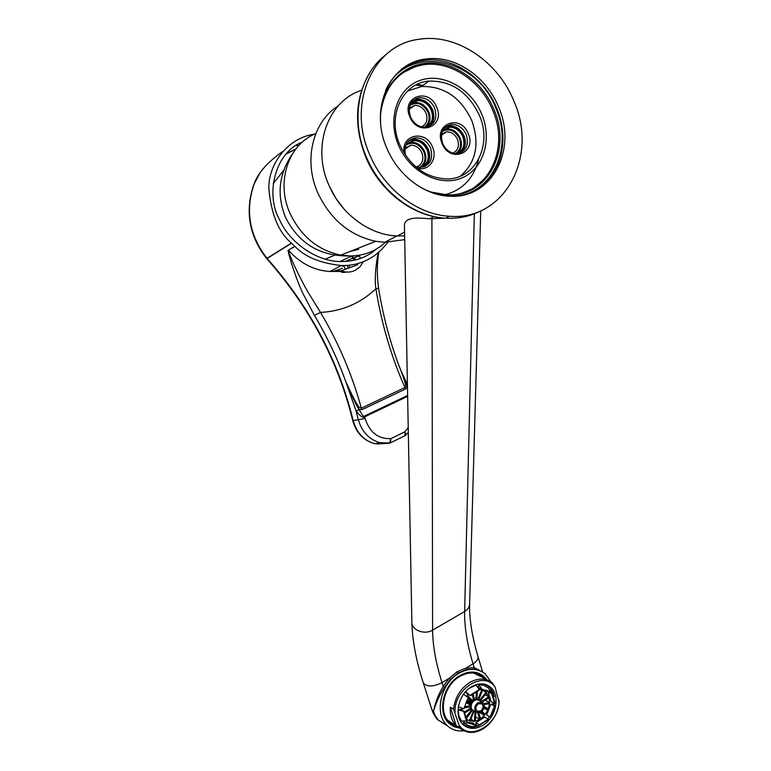 <?xml version="1.0" encoding="UTF-8"?>
<svg xmlns="http://www.w3.org/2000/svg" width="771" height="771" viewBox="0 0 771 771"><rect width="100%" height="100%" fill="white"/><g stroke="black" fill="none" stroke-linecap="round" stroke-linejoin="round"><path stroke-width="1.16" d="M286.764 153.342L295.823 149.044M359.797 255.143L359.238 255.779M342.488 268.269L332.995 271.527M376.441 249.043C366.957 257.341 355.238 261.494 341.274 261.523C316.602 262.034 289.135 241.892 279.738 220.12C264.376 193.078 276.105 151.559 302.348 142.105M342.218 266.217L343.895 265.523M314.674 134.135L313.942 134.26C289.115 137.73 268.8 162.363 268.79 187.931C270.949 213.76 278.485 232.138 291.39 243.077L294.907 246.421C304.94 256.888 320.389 263.248 341.254 265.523C360.018 265.985 375.544 258.256 387.832 242.316M282.649 151.521C267.103 162.498 257.533 173.485 253.938 184.491C245.101 211.032 249.457 235.647 266.997 258.333L291.39 243.077M346.285 272.038C342.97 272.664 341.158 272.471 340.859 271.45L341.399 270.737L330.017 271.469C314.462 270.631 300.623 263.595 288.508 250.353C287.708 249.611 288.855 252.878 291.949 260.155C293.51 264 299.977 277.926 307.272 290.918L320.514 312.419L314.395 315.368C326.971 336.455 337.361 358.342 345.562 381.038L356.077 410.933L358.322 419.684C361.936 431.914 369.164 439.595 380.036 442.727L389.48 443.219L390.897 438.641L390.328 442.968L389.596 443.19M341.399 270.737L357.657 264.771M407.474 387.321L407.204 386.888L405.594 388.998L404.948 387.514L361.329 408.158C352.193 374.773 338.585 342.864 320.514 312.419C341.871 311.291 360.336 303.417 375.901 288.797L378.58 288.209C383.11 316.524 390.357 343.48 400.313 369.087C408.119 389.056 405.074 386.165 404.948 387.514C391.254 356.78 381.568 323.868 375.901 288.797C374.61 280.152 375.323 268.241 378.041 253.09M340.859 271.45L330.017 271.469L341.254 265.523M298.772 145.574L296.18 145.478M294.907 246.421L288.354 250.199C287.602 249.361 288.296 252.551 290.436 259.769C291.457 263.643 296.739 279.96 302.319 292.276L314.395 315.368M253.938 184.491L253.707 184.847C244.831 211.35 249.1 235.849 266.496 258.343L267.142 258.487C309.932 306.868 338.642 361.011 353.263 420.918C356.848 433.032 364.037 440.646 374.831 443.749L374.87 443.739C363.555 440.578 356.202 432.897 352.761 420.706L352.742 420.648M405.594 388.998L361.994 409.652L361.329 408.158C359.691 406.115 361.127 415.367 345.562 381.038C356.298 406.288 357.407 406.645 359.103 409.536L356.144 411.049C360.385 416.379 363.237 418.306 364.702 416.851L365.097 418.47C369.56 432.367 378.156 439.085 390.897 438.641L404.862 431.77L408.225 427.712M361.994 409.652L359.161 409.623C362.553 415.636 364.288 417.795 364.375 416.099L364.702 416.851L407.637 396.352M359.103 409.536L356.144 411.049M407.165 386.791L400.612 369.81M376.836 443.98L389.143 443.335M374.831 443.749L380.036 442.727L390.328 442.968L405.507 435.403L406.086 434.883L404.862 431.77L405.074 435.711M355.547 259.894L354.515 257.504L359.363 255.827L360.471 258.391M352.52 255.924L354.361 260.174M345.369 261.436L352.945 258.15L353.87 260.28M352.945 258.15L351.48 256.261L341.216 260.877M347.172 265.359L348.068 267.412M343.702 265.59L345.09 268.771M340.136 261.494L341.216 260.974M348.926 265.195L349.591 266.737M352.733 256.415L351.894 256.801M411.916 140.746L412.398 141.382M355.518 249.293L359.238 247.828M353.908 249.929L356.771 249.332M315.753 133.662C288.2 144.505 275.69 182.187 290.069 213.5C301.114 236.466 318.028 250.344 340.811 255.114L349.302 255.943C363.845 256.03 376.142 251.23 386.184 241.564M340.811 255.114L375.756 241.294C349.832 235.666 330.518 219.552 317.835 192.952C303.244 160.551 312.592 121.779 338.122 105.964M375.756 241.294L384.845 242.277L404.708 239.636M329.496 186.515L335.944 198.359L344.039 209.057M404.64 235.82L397.325 235.965C369.984 235.242 341.245 214.386 328.928 185.223C311.397 146.731 327.752 100.953 361.589 90.274M474.329 213.818L464.634 611.509L432.598 630.138C424.676 635.169 411.579 630.148 411.859 622.274L404.428 224.351C406.452 216.304 419.511 218.01 429.861 218.762L445.185 218.145M410.972 63.473L413.429 63.058M411.695 66.942L413.825 66.653M402.963 72.069L402.433 72.185M405.353 70.228L406.76 69.92M423.809 64.253L419.414 64.398M403.522 68.05L402.915 68.301M421.554 59.81L425.313 59.868M369.81 154.846C346.536 103.622 373.154 44.304 419.154 39.273C456.499 33.153 498.307 61.632 514.035 101.473C538.572 156.715 504.523 221.017 449.522 216.246C417.786 214.752 384.324 189.618 369.81 154.846M386.975 148.485C368.837 108.432 390.107 62.075 426.488 58.943C454.929 54.982 486.549 76.724 498.644 107.169C517.543 149.641 491.811 198.966 450.042 196.229C424.975 195.641 398.347 175.894 386.975 148.485M400.621 70.103C407.772 64.716 415.82 61.458 424.754 60.302C453.136 56.341 484.689 78.006 496.765 108.364C510.229 139.85 500.909 176.993 475.36 190.813M385.577 90.583C405.874 43.06 477.345 57.15 496.013 108.644C513.939 149.102 490.954 196.364 451.536 196.268M380.566 122.069C378.908 91.624 398.732 66.113 424.898 63.405C452.134 59.675 482.386 80.463 493.98 109.598C512.098 150.278 487.474 197.53 447.488 195.053C438.911 194.735 430.459 192.461 422.132 188.22M415.752 66.451L399.821 74.228M471.505 189.897L484.824 178.573M391.302 83.432L399.908 75.009M460.056 193.935L470.869 189.502M380.913 111.516C385.567 84.463 400.062 68.821 424.397 64.6C451.324 60.928 481.239 81.475 492.708 110.282C510.624 150.499 486.279 197.241 446.746 194.812L431.481 192.143M481.798 114.32C492.573 139.956 483.282 169.61 461.28 178.168C439.441 187.112 409.661 171.933 398.491 145.179C386.994 118.551 397.576 87.855 420.291 80.309C442.853 72.368 471.341 88.578 481.798 114.32M479.408 115.371C492.804 145.372 474.897 180.183 445.686 178.911C425.38 177.475 410.095 166.122 399.821 144.861C386.82 116.093 402.443 82.796 428.898 81.09C451.43 80.666 468.267 92.096 479.408 115.371M407.522 91.017L421.612 86.506C443.951 86.044 460.644 97.31 471.688 120.315C479.967 143.647 476.179 162.257 460.326 176.164M404.418 153.641C399.725 134.723 425.804 128.95 432.55 147.116C437.957 158.826 428.628 171.798 417.275 168.097M442.091 143.522C433.138 123.717 460.759 113.655 468.257 133.672C477.162 153.092 449.917 163.693 442.091 143.522M409.844 116.816C400.718 96.741 429.023 86.882 436.656 107.159C445.734 126.858 417.815 137.257 409.844 116.816M405.498 155.289C403.686 145.218 407.165 139.387 415.916 137.778C422.441 137.942 427.317 141.372 430.536 148.061C433.591 159.192 430.208 165.669 420.359 167.49L415.405 166.526M425.091 166.44C429.823 162.122 430.922 156.455 428.397 149.429C425.178 142.76 420.32 139.349 413.805 139.185L409.122 140.418M408.081 141.43C416.244 137.537 422.922 140.235 428.136 149.526C430.767 157.12 429.302 162.932 423.751 166.96M406.269 144.09L413.67 140.534C419.675 140.688 424.166 143.84 427.134 149.998C429.842 158.575 427.674 164.406 420.638 167.48M407.184 143.155L411.232 142.153C417.227 142.307 421.698 145.449 424.657 151.579C426.951 157.891 426.016 163.047 421.853 167.047M405.768 145.208C412.996 141.218 419.038 143.435 423.886 151.868C426.257 158.884 424.773 164.078 419.443 167.461M404.852 149.227L411.001 145.15C415.868 145.285 419.491 147.83 421.891 152.803C424.079 159.732 422.344 164.445 416.668 166.96M411.001 145.15L405.006 148.003M442.65 143.502C439.653 132.853 442.718 126.492 451.825 124.42C458.244 124.516 463.063 127.919 466.262 134.607C469.25 145.43 466.06 151.781 456.673 153.66C450.447 153.4 445.773 150.017 442.65 143.502M460.836 152.745C465.443 148.524 466.513 142.943 464.036 135.995C460.836 129.326 456.046 125.943 449.638 125.846L445.522 126.926M444.559 127.841C452.423 124.324 458.832 127.07 463.785 136.091C466.349 143.56 464.961 149.256 459.603 153.198M442.853 130.26L449.493 127.186C455.41 127.273 459.834 130.405 462.783 136.554C465.414 144.881 463.41 150.576 456.75 153.66M457.511 153.381C461.559 149.468 462.455 144.399 460.21 138.163C457.27 132.034 452.856 128.921 446.958 128.834L443.441 129.682M455.459 153.622C460.412 150.258 461.752 145.199 459.458 138.452C454.957 130.376 449.233 128.044 442.284 131.475M452.876 153.14C458.051 150.528 459.593 145.941 457.482 139.378C455.092 134.405 451.507 131.88 446.727 131.793L441.359 135.262M441.532 134.067L446.727 131.793M415.28 101.994L412.707 102.119M416.369 98.418L418.046 98.688M423.212 85.321L416.909 84.444M415.723 85.041L422.383 85.938M459.776 194.003L460.432 193.415M426.806 81.36L428.04 81.726M486.877 679.868L483.533 676.167C476.603 670.828 468.595 670.712 459.487 675.801C442.766 685.159 436.849 713.31 449.368 723.622L454.244 726.774L459.921 728.152M478.724 673.285L479.273 673.767M491.011 681.921L485.094 673.777C477.509 667.956 468.72 667.821 458.745 673.391C440.386 683.636 433.851 714.553 447.575 725.887C452.085 729.886 457.482 731.515 463.776 730.773M442.583 722.755L438.169 719.989L434.748 714.823L433.466 711.064C436.261 702.111 439.981 694.189 444.645 687.318L450.409 679.376L458.119 673.035L466.628 669.527L474.55 669.103L480.921 671.117M432.676 711.893L433.109 712.905C435.952 717.772 437.639 720.133 438.169 719.989L447.575 725.887M474.55 669.103L474.204 667.667L481.991 671.657M450.409 679.376L449.204 678.278L457.184 671.714L466.002 668.091L474.204 667.667L473.037 663.821L466.002 668.091L466.628 669.527M432.136 710.409L433.466 711.064C435.654 701.494 438.901 693.312 443.229 686.498L449.204 678.278L442.014 682.634L443.229 686.498L444.645 687.318M431.905 218.964L432.598 630.138C432.724 645.568 435.856 663.06 442.014 682.634C433.109 686.942 426.883 687.048 423.327 682.952L432.203 710.621L434.748 714.823M410.461 116.845C407.425 106.379 410.403 99.999 419.366 97.724C426.151 97.638 431.24 101.097 434.651 108.123C437.687 118.782 434.574 125.153 425.313 127.234C418.74 127.138 413.786 123.678 410.461 116.845M429.717 126.059C434.015 121.799 434.95 116.315 432.512 109.617C429.11 102.62 424.021 99.17 417.265 99.257L412.919 100.596M411.974 101.599C420.137 97.512 426.893 100.211 432.252 109.704C434.796 116.941 433.533 122.57 428.464 126.598M410.336 104.201L417.178 100.616C423.424 100.538 428.107 103.728 431.249 110.186C433.89 118.32 431.982 123.996 425.534 127.215M411.001 103.468L414.74 102.389C420.966 102.302 425.64 105.482 428.772 111.911C430.979 117.924 430.199 122.897 426.44 126.839M409.844 105.415C417.044 101.396 423.096 103.651 428.001 112.19C430.285 118.782 429.042 123.803 424.262 127.244M409.093 109.405L414.634 105.405C419.684 105.348 423.472 107.93 426.016 113.144C428.136 119.611 426.662 124.179 421.592 126.868M414.634 105.405L409.208 108.142M445.021 194.735C462.619 190.003 473.808 178.207 478.608 159.337M463.834 708.713L468.354 697.533L463.834 708.713L458.311 706.853M468.354 697.533L463.544 694.285M462.378 723.824C466.754 727.496 471.948 728.229 477.962 726.031M484.506 684.185L488.92 686.682L491.069 688.975L493.083 692.541L494.269 696.714M494.404 703.46L494.24 704.636M489.171 716.905L487.773 718.726M482.01 702.179L489.093 697.745L489.585 702.583L483.552 703.586M481.017 701.668L488.804 696.791L486.684 692.956L480.044 701.099M479.254 700.637L486.077 692.291L482.636 690.035L478.54 700.174L477.692 699.895L481.788 689.756L479.495 689.38M474.618 699.278L476.815 699.837L477.461 690.623M475.861 699.991L476.488 691.057M470.879 699.075L474.04 700.916L474.946 700.347L472.816 693.37M474.04 700.916L471.948 694.093M467.438 699.567L472.507 702.516L473.24 701.629L467.371 695.297L468.219 694.372M472.507 702.516L468.402 698.092M466.889 700.54L471.939 703.489L466.32 701.668M471.939 703.489L471.495 704.569L465.838 702.738M466.879 703.075L471.245 705.638L464.566 706.747M471.245 705.638L471.168 706.737L464.344 707.874M462.166 710.226L462.128 708.327M469.925 706.949L471.283 707.749L464.055 712.259M471.283 707.749L471.573 708.703L464.132 713.358M471.139 708.983L472.025 709.503L465.221 717.83M472.025 709.503L472.642 710.168L466.06 718.861L469.26 720.789L473.673 710.756M474.155 711.035L470.117 721.058L474.377 721.299L475.052 711.566M475.958 712.105L475.322 721.126L479.697 719.391L477.731 712.963M478.82 713.002L480.603 718.823L484.429 715.372L481.287 711.98M482.135 711.228L485.152 714.486L487.87 709.86L483.803 708.549M484.111 707.431L488.303 708.79L489.508 703.682L484.005 704.598M465.52 691.818L466.898 693.621L470.387 695.625L479.552 689.949L476.064 685.13L469.539 688.117M486.434 690.141L490.308 692.416L488.65 688.089L483.841 685.303L478.714 684.715L478.357 687.366M490.221 689.881L492.081 693.688L488.236 692.04L488.718 691.529M491.638 691.298L495.136 702.93L494.645 703.595L491.108 701.581L488.236 692.04M486.607 714.9L490.395 717.203L486.607 714.9L490.915 704.193L494.828 706.188L493.334 704L490.915 704.193M475.852 725.289L475.861 722.726L484.882 717.02L488.448 719.584M466.551 721.367L468.248 722.947L463.342 722.957L464.132 721.733M463.275 722.909L467.486 725.347M473.336 725.01L473.587 723.131L468.267 722.408M458.051 709.908L460.566 709.272L464.036 711.344L458.051 709.908L458.938 716.037L461.53 721.068L467.024 720.972L464.036 711.344M462.986 724.451L463.699 724.865M471.351 686.874C458.138 694.382 453.473 716.722 463.39 724.836C469.076 729.433 475.63 729.559 483.07 725.193C496.283 717.387 500.63 695.047 490.414 687.125C484.93 682.865 478.579 682.778 471.351 686.874M456.143 725.607L450.36 707.219C449.85 714.91 451.787 721.039 456.143 725.607L459.323 727.583L459.092 725.222L453.531 709.137C454.948 697.668 460.277 688.831 469.52 682.624C478.155 677.757 485.759 677.844 492.312 682.913L495.165 687.337C484.448 669.893 453.666 688.561 455.044 712.308M495.165 687.337L499.136 702.487C497.748 713.638 492.563 722.331 483.581 728.576C474.637 733.847 466.744 733.693 459.892 728.132L459.323 727.583M459.092 725.222C470.522 742.261 500.263 723.063 498.982 700.126M450.36 707.219L453.531 709.137M447.517 720.056L453.656 724.258M482.559 677.574L478.926 674.577M455.603 725.463L451.421 723.853M480.67 676.543L473.789 673.093M486.52 679.743L483.407 676.35C476.536 671.059 468.575 670.943 459.545 675.994C442.959 685.274 437.09 713.214 449.512 723.439L459.516 727.891M450.225 722.427L450.823 722.504M485.21 694.767L488.804 696.791M482.53 690.296L486.077 692.291M476.844 699.403L477.692 699.895M466.012 718.823L469.26 720.789M470.869 719.179L474.377 721.299M475.611 716.953L479.697 719.391M479.938 712.722L484.429 715.372M484.217 706.429L488.303 708.79M485.287 700.126L489.585 702.583M477.991 702.632L482.819 702.699C485.104 705.918 484.467 709.089 480.921 712.231L476.044 712.153C473.789 708.935 474.435 705.754 477.991 702.632M478.338 703.788L482.01 703.836C483.745 706.284 483.263 708.694 480.564 711.084L476.873 711.026C475.148 708.578 475.64 706.169 478.338 703.788M486.048 684.812L485.335 684.397M469.876 722.899L468.72 722.735M470.387 695.625L465.559 691.77M479.562 689.515L470.165 695.326M478.637 687.79L481.904 689.139L478.714 684.715M490.308 692.416L481.836 689.582M490.578 692.04L481.904 689.139M494.645 703.595L491.773 694.025M495.021 703.499L492.081 693.688M494.924 705.908L490.395 717.203L494.828 706.188M490.125 716.963L494.452 706.217M475.861 722.726L479.35 724.836L478.675 725.781L476.7 725.935M479.35 724.836L488.4 719.092M479.35 725.27L488.621 719.391L478.675 725.781M468.527 722.572L477.076 725.241L474.502 726.494M468.248 722.947L477.018 725.684M463.65 711.44L466.715 721.319M273.185 183.633L283.728 170.256M334.604 255.249L325.333 259.152M291.554 243.231L267.142 258.487L266.323 258.14M365.097 418.47L352.761 420.706C338.17 360.992 309.46 306.925 266.641 258.507L266.448 258.285M294.744 246.267L288.354 250.199M364.375 416.099L407.618 395.465M408.312 432.406L405.797 435.162M350.073 251.452L358.727 249.322M481.663 210.406C470.802 216.285 458.832 218.868 445.783 218.183C414.181 216.718 380.864 191.748 366.427 157.188C349.899 119.746 358.467 75.462 385.384 55.165M464.402 192.258L463.891 192.721M461.771 193.068L461.019 193.666M458.119 673.035L457.184 671.714M411.859 622.274C412.379 640.788 416.205 661.017 423.327 682.952L423.154 682.412M469.635 603.944C469.231 618.747 471.977 636.162 477.885 656.179C478.675 658.685 477.056 661.229 473.037 663.821C467.159 644.392 464.354 626.958 464.634 611.509C467.804 609.572 469.472 607.047 469.635 603.944L480.738 210.907M476.083 673.536L484.101 678.413M459.063 727.612C437.889 726.224 438.092 687.973 459.603 676.186C470.387 670.413 479.205 671.512 486.067 679.502M457.107 726.398L449.705 722.475C437.851 712.809 443.431 685.583 459.603 676.553C468.373 671.686 476.015 671.811 482.521 676.909L480.988 676.071M286.214 153.94L295.64 149.275M341.254 270.833C346.025 272.664 350.709 272.491 355.286 270.303L359.893 266.882L363.112 262.073M378.802 252.445C376.913 263.846 376.836 275.767 378.58 288.209M259.711 173.465L253.794 184.606M400.901 370.523L407.416 384.517M349.302 255.943C320.177 256.386 298.946 243.607 285.617 217.615C276.5 195.082 278.765 173.87 292.411 153.978M384.845 242.277L396.824 235.936M397.325 235.965L404.573 232.129M429.861 218.762L433.909 216.612M449.522 216.246L445.783 218.183C413.767 216.94 380.354 192.018 365.965 157.612C353.484 125.895 354.949 97.271 370.35 71.761M424.754 60.302L426.488 58.943M423.144 64.764L424.898 63.405M428.898 81.09L421.612 86.506M413.805 139.185L415.916 137.778M411.232 142.153L413.67 140.534M449.638 125.846L451.825 124.42M449.493 127.186L446.958 128.834M464.354 192.268L463.853 192.74M478.068 656.767L482.656 672.042M417.265 99.257L419.366 97.724M414.74 102.389L417.178 100.616M485.672 684.494L490.414 687.125M448.568 721.097L459.892 728.132M448.587 722.861L449.512 723.439M482.598 690.122L485.499 691.751M479.311 700.675L481.673 702.044M472.556 710.091L476.044 712.153M481.143 703.335L482.01 703.836M486.53 690.228L490.067 692.204M475.842 726.369C472.922 727.313 468.758 726.176 463.342 722.957"/></g></svg>
